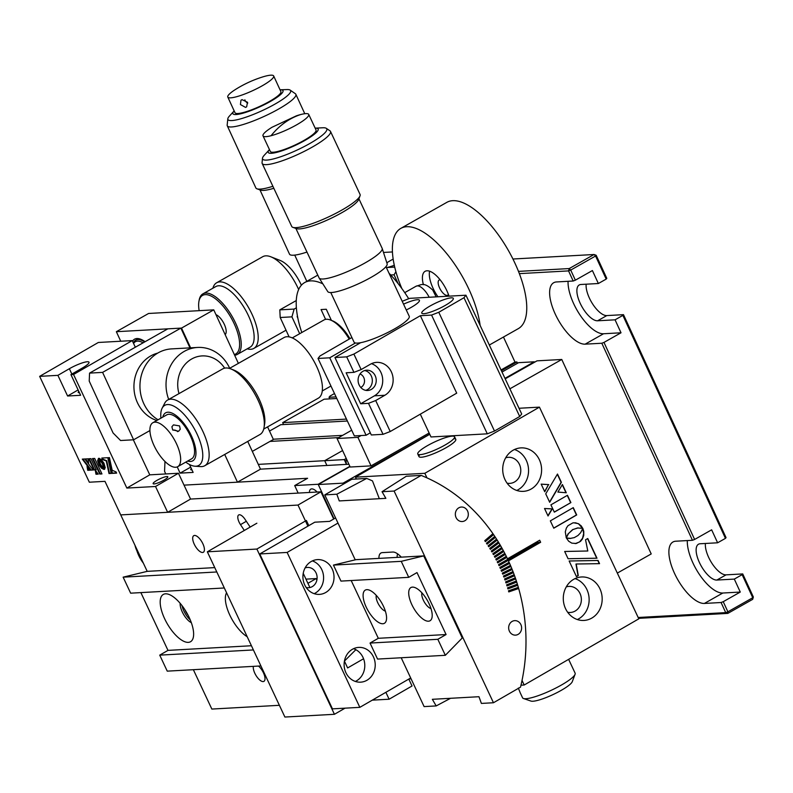 <?xml version="1.0" encoding="UTF-8"?>
<svg xmlns="http://www.w3.org/2000/svg" width="793" height="793" viewBox="0 0 793 793"><rect width="100%" height="100%" fill="white"/><g stroke="black" fill="none" stroke-linecap="round" stroke-linejoin="round"><path stroke-width="1.19" d="M573.2 281.019L568.551 270.899L569.215 268.569L594.076 254.503L595.573 256.02L596.177 255.277L606.794 278.353L606.189 279.096L595.573 256.02L570.712 270.076L575.361 280.187L573.2 281.019L556.517 281.941A34.823 14.333 -119.5 0 0 553.683 282.734A34.823 14.333 -119.5 0 0 555.179 313.919A34.823 14.333 -119.5 0 0 585.135 344.162L601.818 343.24L603.979 342.417L694.609 539.458L711.648 529.823L717.615 542.789L725.446 538.368L622.882 315.396L623.486 314.652L726.041 537.624L725.446 538.368M568.066 281.297A34.823 14.333 -119.5 0 0 573.597 303.511A34.823 14.333 -119.5 0 0 603.552 333.754L621.018 332.782L603.979 342.417M694.609 539.458L692.448 540.291L675.765 541.213A34.823 14.333 -119.5 0 0 672.93 542.015A34.823 14.333 -119.5 0 0 674.437 573.19A34.823 14.333 -119.5 0 0 704.382 603.443L721.075 602.511L723.236 601.689L727.885 611.799L752.755 597.734L742.139 574.667L742.734 573.924L726.051 574.856A20.311 8.356 60.5 0 1 712.144 563.625A20.311 8.356 60.5 0 1 705.403 543.473M687.313 540.568A34.823 14.333 -119.5 0 0 692.854 562.782A34.823 14.333 -119.5 0 0 722.81 593.025L740.275 592.054L734.308 579.088L716.842 580.06A20.311 8.356 60.5 0 1 700.249 564.229A20.311 8.356 60.5 0 1 698.494 544.226A20.311 8.356 60.5 0 1 700.15 543.76L717.615 542.789M742.734 573.924L753.35 597L752.686 599.339L727.815 613.395L725.724 612.622L721.075 602.511M638.167 617.489L725.724 612.622L727.885 611.799L727.815 613.395L638.573 618.352M752.686 599.339L753.35 597M740.275 592.054L723.236 601.689M734.308 579.088L742.139 574.667M518.483 271.384L569.215 268.569L570.712 270.076L568.551 270.899L519.356 273.635M623.486 314.652L606.804 315.584A20.311 8.356 60.5 0 1 592.886 304.353A20.311 8.356 60.5 0 1 586.156 284.201M575.361 280.187L592.401 270.552L598.358 283.517L580.892 284.489A20.311 8.356 -119.5 0 0 579.247 284.955A20.311 8.356 -119.5 0 0 581.001 304.958A20.311 8.356 -119.5 0 0 597.595 320.788L615.061 319.817L622.882 315.396M615.061 319.817L621.018 332.782M598.358 283.517L606.189 279.096M594.919 255.346L596.177 255.277L594.076 254.503L512.942 259.014M692.448 540.291L601.818 343.24M334.477 393.546L330.037 396.054L329.036 397.283L329.779 398.889M329.036 397.283L336.054 396.896M386.508 267.865L387.073 267.509A17.416 3.162 -24.7 0 0 394.29 265.249M299.675 333.704L291.923 316.853L280.197 317.507L289.108 336.886M393.169 259.123A17.416 3.162 -24.7 0 0 386.835 262.82M387.073 267.509L394.706 267.092M398.126 283.626L394.062 274.794L390.711 274.973M394.062 274.794L395.915 271.751M383.485 252.452L392.446 251.946M297.534 316.546L297.385 315.713M297.831 318.082L297.137 316.566M280.197 317.507L279.81 309.865L296.275 300.557M279.81 309.865L294.144 309.072L291.923 316.853M296.374 307.803L294.144 309.072M234.163 110.901A27.567 5.006 -24.7 0 0 234.113 110.951L229.445 116.056A34.515 6.275 -24.7 0 0 227.819 118.801A34.515 6.275 -24.7 0 0 231.893 120.556A34.515 6.275 -24.7 0 0 270.145 106.728A34.515 6.275 -24.7 0 0 290.179 90.124A34.515 6.275 -24.7 0 0 287.026 89.569L280.107 89.797A27.567 5.006 -24.7 0 0 280.038 89.797M290.179 90.124L295.333 93.693A37.727 6.859 155.3 0 1 295.839 94.268A37.727 6.859 155.3 0 1 271.702 112.745A37.727 6.859 155.3 0 1 231.625 126.959A37.727 6.859 155.3 0 1 227.284 125.8A37.727 6.859 155.3 0 1 227.175 125.046L227.819 118.801M227.284 125.8L255.861 187.941A37.727 6.859 -24.7 0 0 256.982 188.823A37.727 6.859 -24.7 0 0 260.213 189.101A37.727 6.859 -24.7 0 0 272.891 186.305M273.833 188.298A34.823 6.324 155.3 0 1 263.702 190.389A34.823 6.324 155.3 0 1 260.728 190.132L256.982 188.823M306.96 252.065A34.823 6.324 155.3 0 1 293.519 255.207A34.823 6.324 155.3 0 1 289.504 254.147L259.945 189.864M234.113 110.951A27.567 5.006 -24.7 0 0 236.066 114.539A27.567 5.006 -24.7 0 0 270.056 101.643A27.567 5.006 -24.7 0 0 280.107 89.797M261.303 77.367A25.247 4.589 155.3 0 1 261.968 77.159A25.247 4.589 155.3 0 1 273.674 75.959A25.247 4.589 155.3 0 1 263.514 85.049A25.247 4.589 155.3 0 1 240.17 95.646A25.247 4.589 155.3 0 1 227.799 97.063A25.247 4.589 155.3 0 1 236.324 88.945A116.085 116.085 0 0 1 261.968 77.159M242.014 99.65L247.485 102.238L246.663 106.807L245.592 107.422L240.428 104.557L240.973 100.225L242.014 99.65M227.799 97.063L235.006 112.725A25.247 4.589 -24.7 0 0 247.376 111.317A25.247 4.589 -24.7 0 0 270.72 100.711A25.247 4.589 -24.7 0 0 280.881 91.621L273.674 75.959M244.878 99.799A4.352 3.628 -130.9 0 0 245.136 100.493A4.352 3.628 -130.9 0 0 247.763 103.06M247.505 102.297A25.247 4.589 -24.7 0 0 246.94 102.614M346.472 419.091L282.675 422.639L283.567 424.562M282.675 422.639L324.119 399.206L336.807 398.502M273.258 439.223L342.606 435.367M347.374 421.014L280.732 424.711L269.511 431.065M135.95 547.368A37.727 33.693 86.8 0 0 138.696 555.467A37.727 33.693 86.8 0 0 143.364 563.159M134.969 545.267A25.247 22.551 86.8 0 0 136.872 550.758M338.641 437.607L269.967 441.423M346.244 458.483L344.251 459.603L324.704 460.693L342.606 450.563L324.704 460.693L326.894 465.471L324.704 460.693L258.29 464.381M617.331 573.091L651.212 553.93L561.771 359.477L509.879 388.818M429.687 434.167L343.042 483.155L343.478 484.087M343.042 483.155L318.28 484.533L334.051 518.82L318.162 484.265L349.862 466.343M411.071 678.798L409.089 678.907M561.771 359.477L537.01 360.845L505.2 378.836M349.981 466.601L318.28 484.533M517.532 363.263L516.937 361.965L501.404 370.747M344.251 459.603L346.452 464.381L345.917 460.307L347.056 460.247M516.937 361.965L514.984 362.074L503.466 337.035M504.972 378.35L534.234 361.796L534.631 362.193M534.234 361.796L518.592 362.669L502.009 372.046M346.848 459.781L345.917 460.307M498.916 365.444L496.061 359.229M351.695 430.232L337.055 438.509L350.179 467.027L371.035 465.868L357.911 437.349L361.112 435.535M371.035 465.868L429.142 433.008M301.786 332.515A72.55 29.856 60.5 0 1 304.661 282.556A72.55 29.856 60.5 0 1 322.86 283.864M408.692 298.713A72.55 29.856 -119.5 0 0 389.016 273.208M330.066 319.857L330.929 319.371A27.567 11.35 -119.5 0 0 330.314 319.946M331.385 320.372L326.28 309.26L321.066 309.557L325.586 319.371M337.055 438.509L357.911 437.349M480.122 325.388A72.55 29.856 -119.5 0 0 469.129 289.713A72.55 29.856 -119.5 0 0 400.832 228.374A72.55 29.856 -119.5 0 0 401.823 288.493M489.331 345.024L518.305 328.649A72.55 29.856 -119.5 0 0 515.172 263.682A72.55 29.856 -119.5 0 0 446.875 202.334L400.832 228.374M449.026 296.156A23.215 9.556 -119.5 0 0 446.965 290.952A23.215 9.556 -119.5 0 0 425.107 271.315A23.215 9.556 -119.5 0 0 423.403 284.707M429.598 271.186A23.215 9.556 -119.5 0 0 433.018 288.196A23.215 9.556 -119.5 0 0 437.934 296.77M440.174 279.85A8.703 3.578 -119.5 0 0 439.163 280.038A8.703 3.578 -119.5 0 0 439.54 287.839A8.703 3.578 -119.5 0 0 447.728 295.204A8.703 3.578 -119.5 0 0 448.422 294.431M501.037 369.954L514.984 362.074M185.76 462.131A34.515 14.205 -119.5 0 0 194.949 466.215A34.515 14.205 -119.5 0 0 197.269 434.524A34.515 14.205 -119.5 0 0 162.139 408.197A34.515 14.205 -119.5 0 0 160.91 418.179M162.139 408.197L164.726 403.181A37.727 15.523 60.5 0 1 167.61 400.049A37.727 15.523 60.5 0 1 203.127 431.947A37.727 15.523 60.5 0 1 204.753 465.739A37.727 15.523 60.5 0 1 200.579 466.591L194.949 466.215M204.753 465.739L259.935 434.534A37.727 15.523 -119.5 0 0 264.039 427.546A37.727 15.523 -119.5 0 0 258.31 400.752A37.727 15.523 -119.5 0 0 230.892 368.933A37.727 15.523 -119.5 0 0 222.793 368.844L167.61 400.049M230.892 368.933L234.004 370.153A34.823 14.333 60.5 0 1 259.311 399.523A34.823 14.333 60.5 0 1 264.594 424.255L264.039 427.546M229.425 368.438L284.082 337.521A34.823 14.333 60.5 0 1 316.873 366.971A34.823 14.333 60.5 0 1 318.37 398.155L263.702 429.063M187.663 461.06A27.567 11.35 -119.5 0 0 191.579 436.15A27.567 11.35 -119.5 0 0 174.847 414.66A27.567 11.35 -119.5 0 0 162.803 417.108M349.198 339.097A30.471 12.539 -119.5 0 0 343.597 330.959A30.471 12.539 -119.5 0 0 330.532 320.035L332.396 320.769A28.726 11.826 60.5 0 1 344.717 331.068A28.726 11.826 60.5 0 1 349.951 338.661M330.532 320.035A30.471 12.539 -119.5 0 0 323.99 319.966L292.27 337.897M161.465 457.571A25.247 10.388 60.5 0 1 152.861 422.728A25.247 10.388 60.5 0 1 169.107 431.838A25.247 10.388 60.5 0 1 177.711 466.68A25.247 10.388 60.5 0 1 161.465 457.571M172.656 429.836L171.903 426.753L173.489 424.879L179.565 425.93L180.249 429.231L178.623 431.273L172.656 429.836M177.711 466.68L191.628 458.82A25.247 10.388 -119.5 0 0 183.014 423.977A25.247 10.388 -119.5 0 0 166.768 414.858L152.861 422.728M177.642 431.65A4.352 3.687 16.5 0 0 172.943 430.163M317.131 492.037A11.608 4.778 -119.5 0 0 311.728 488.884A11.608 4.778 -119.5 0 0 310.787 489.142A11.608 4.778 -119.5 0 0 309.429 492.473M348.9 464.242L260.491 469.159L237.464 482.174L184.035 485.138L307.595 478.278L294.699 485.574L318.162 484.265M294.699 485.574L298.158 493.097M250.162 527.087L245.027 519.316A8.128 3.331 -120 0 0 239.367 514.756A8.128 3.331 -120 0 0 238.703 514.944A8.128 3.331 -120 0 0 240.497 524.649L244.323 530.458M194.563 535.444A9.575 3.925 60 0 1 202.423 542.858A9.575 3.925 60 0 1 203.345 552.255A9.575 3.925 60 0 1 202.552 552.483A9.575 3.925 60 0 1 194.681 545.069A9.575 3.925 60 0 1 193.77 535.671A9.575 3.925 60 0 1 194.563 535.444M258.508 666.08A9.575 3.925 60 0 1 264.208 674.665A9.575 3.925 60 0 1 263.93 681.346A9.575 3.925 60 0 1 263.137 681.574A9.575 3.925 60 0 1 256.317 675.963A9.575 3.925 60 0 1 253.363 666.368M279.384 705.304L211.84 709.061L193.363 669.698M214.764 567.61L147.211 571.356L120.724 514.905L297.999 505.062L307.902 526.165M408.801 679.076L412.043 685.985L389.115 699.218L372.294 700.15M385.874 692.309L389.115 699.218M155.527 486.486L126.85 488.072L73.541 374.474L70.934 374.623L82.393 368.002A14.512 2.686 -25.1 0 0 89.014 362.203A14.512 2.686 -25.1 0 0 87.339 361.747A14.512 2.686 -25.1 0 0 69.358 368.725L57.899 375.347L39.65 376.358L89.331 482.213L104.973 481.341L120.724 514.905L167.65 512.298L155.527 486.486L178.455 473.252L190.568 499.065L320.917 491.829L333.684 519.028M320.917 491.829L297.999 505.062M188.09 615.239A9.575 3.925 60 0 1 184.967 609.837M226.57 592.777A27.279 11.181 -120 0 0 229.831 615.15A27.279 11.181 -120 0 0 247.208 636.739M164.657 618.768A27.279 11.181 -120 0 0 181.825 640.238A27.279 11.181 -120 0 0 193.442 636.68A27.279 11.181 -120 0 0 189.16 617.41A27.279 11.181 -120 0 0 169.078 594.472A27.279 11.181 -120 0 0 164.657 618.768M180.15 603.304A13.055 5.353 -120 0 0 182.271 611.928A13.055 5.353 -120 0 0 191.331 622.674M182.033 605.634A13.055 5.353 -120 0 0 183.877 611.006A13.055 5.353 -120 0 0 190.251 619.878M147.211 571.356L123.133 577.165L130.647 593.174L224.32 587.98M216.806 571.971L123.133 577.165M309.904 587.544L303.223 573.319L307.922 583.331L316.179 578.573L305.959 579.138M363.561 658.755L347.631 667.944L344.42 661.104L355.849 649.695M260.907 665.942L167.244 671.146L159.73 655.137L253.403 649.943M251.431 645.74L167.987 650.379L159.73 655.137M140.876 592.609L167.987 650.379M316.179 578.573L316.873 580.05M79.419 392.704A8.128 1.507 154.9 0 1 79.151 392.723A8.128 1.507 154.9 0 1 78.22 392.476A8.128 1.507 154.9 0 1 78.804 391.405M166.897 476.524A8.128 1.507 154.9 0 1 167.829 476.781A8.128 1.507 154.9 0 1 162.674 480.826A8.128 1.507 154.9 0 1 154.06 483.938A8.128 1.507 154.9 0 1 153.118 483.68A8.128 1.507 154.9 0 1 158.283 479.636A8.128 1.507 154.9 0 1 166.897 476.524M135.335 347.215L132.223 340.594L98.332 342.477L39.65 376.358M110.019 473.252L109.117 473.54M95.447 470.408L96.032 471.666M178.455 473.252L149.778 474.838L133.333 439.808M167.65 512.298L190.568 499.065M126.85 488.072L149.778 474.838M73.541 374.474L132.223 340.594M78.12 389.928L67.593 396.004L80.628 395.281L70.934 374.623M67.593 396.004L57.899 375.347M93.039 458.523L100.196 473.788L101.851 473.689M94.684 458.433L92.464 458.552L99.74 474.045L101.96 473.927L94.684 458.433M99.621 458.453L102.614 462.914L104.755 469.159M103.942 463.152L101.167 459.464L98.491 458.334L98.054 460.624L99.948 465.422L99.482 465.689L101.623 468.276L104.012 469.476L100.314 463.945L98.758 458.324L102.466 463.826L104.022 469.446L105.251 467.721L103.942 463.152M88.657 463.181L87.964 458.81L85.466 458.949L88.657 463.181M90.65 470.14L93.197 470.001L84.792 458.978L82.294 459.117L90.65 470.14L93.029 469.773M82.918 459.088L91.106 469.882M108.472 457.67L111.892 473.381L116.63 473.124L116.065 471.914L112.17 470.279L109.434 457.611L108.472 457.67M108.988 457.64L112.358 473.124L111.892 473.381M112.358 473.124L116.521 472.886M107.789 457.71L101.831 458.037L102.525 459.524L106.252 460.961L109.008 473.54L111.208 473.421L107.789 457.71M102.396 458.007L102.981 459.256L106.708 460.693L109.474 473.282L111.159 473.183M99.631 464.886L99.482 465.689M104.012 469.159L103.962 468.653M99.274 458.85L99.234 458.334M99.948 465.422L103.596 469.02M98.491 458.334L97.598 460.892L99.165 465.154M88.727 458.76L93.98 469.962L96.191 469.833L90.937 458.641L88.727 458.76M90.025 470.18L87.022 466.324L87.706 470.308L90.025 470.18M95.993 474.254L98.253 474.135L95.259 470.17L95.993 474.254M95.923 471.042L96.449 473.996L98.084 473.897M87.666 467.146L88.162 470.041L89.847 469.952M89.292 458.731L94.436 469.694L96.082 469.605M145.079 341.714A29.024 11.945 -119.5 0 0 134.513 339.196A29.024 11.945 -119.5 0 0 132.52 341.208M191.965 469.882A8.128 1.477 155.3 0 1 191.678 469.902A8.128 1.477 155.3 0 1 190.746 469.654A8.128 1.477 155.3 0 1 191.371 468.574M267.578 426.872L273.387 439.491L252.323 451.395M238.376 363.372L213.763 309.855L148.588 313.473L116.353 331.702L181.528 328.084L213.763 309.855M190.607 347.84L181.528 328.084M260.491 469.159L247.733 441.433M237.464 482.174L224.706 454.448M190.707 467.127L180.1 473.134L193.135 472.41L189.497 464.51M180.1 473.134L177.236 466.918M165.767 473.956L164.567 471.329L164.974 461.476M120.734 341.238L116.353 331.702M234.322 354.56A33.663 13.858 -119.5 0 0 235.065 325.695A33.663 13.858 -119.5 0 0 213.862 297.653A33.663 13.858 -119.5 0 0 198.894 301.627A33.663 13.858 -119.5 0 0 199.162 310.668M198.894 301.627L199.122 300.309A34.823 14.333 60.5 0 1 202.909 293.856A34.823 14.333 60.5 0 1 236.532 325.209A34.823 14.333 60.5 0 1 237.186 354.491A34.823 14.333 60.5 0 1 234.649 355.264M215.964 314.643A11.608 4.778 60.5 0 1 224.627 325.041A11.608 4.778 60.5 0 1 225.143 334.596M202.909 293.856L215.805 286.57A34.823 14.333 60.5 0 1 249.428 317.914A34.823 14.333 60.5 0 1 250.082 347.195L237.186 354.491M212.901 288.206A37.727 15.523 60.5 0 1 216.677 282.744A37.727 15.523 60.5 0 1 253.106 316.694A37.727 15.523 60.5 0 1 253.81 348.424A37.727 15.523 60.5 0 1 247.188 348.831M298.654 289.524A37.727 15.523 -119.5 0 0 270.829 256.793L280.147 260.441A29.024 11.945 60.5 0 1 301.38 285.222M270.829 256.793A37.727 15.523 -119.5 0 0 262.721 256.704L216.677 282.744M133.353 342.992A27.567 11.35 60.5 0 1 135.692 340.207A27.567 11.35 60.5 0 1 137.932 339.573A27.567 11.35 60.5 0 1 144.732 341.902M143.107 342.824A26.407 10.864 -119.5 0 0 137.486 341.129A26.407 10.864 -119.5 0 0 133.581 343.478M102.594 372.383L180.873 328.114L167.838 328.837L89.559 373.106L102.594 372.383L133.601 439.788L149.927 430.559M180.873 328.114L189.963 347.869M89.559 373.106L89.222 381.096L113.072 432.958L120.566 440.511L133.601 439.788M157.728 353.103A34.823 31.105 86.8 0 0 138.349 404.529A34.823 31.105 86.8 0 0 156.816 420.488M168.711 399.434A37.727 33.693 -93.2 0 1 197.635 347.443L171.566 348.89A37.727 33.693 86.8 0 0 144.732 405.51A37.727 33.693 86.8 0 0 158.075 419.784M197.635 347.443A37.727 33.693 -93.2 0 1 228.662 366.168A37.727 33.693 -93.2 0 1 229.702 368.279M224.627 368.15A29.024 25.921 86.8 0 0 191.837 358.902A29.024 25.921 86.8 0 0 179.01 393.606M332.227 569.057A17.416 15.553 86.8 0 0 317.507 559.61A17.416 15.553 86.8 0 0 304.72 584.937A17.416 15.553 86.8 0 0 319.44 594.383A17.416 15.553 86.8 0 0 332.227 569.057M314.167 593.67A17.416 15.553 86.8 0 0 321.799 569.642A17.416 15.553 86.8 0 0 312.353 560.909M373.424 656.842A17.416 15.553 86.8 0 0 358.704 647.395A17.416 15.553 86.8 0 0 345.917 672.722A17.416 15.553 86.8 0 0 360.637 682.168A17.416 15.553 86.8 0 0 373.424 656.842M355.363 681.445A17.416 15.553 86.8 0 0 362.996 657.417A17.416 15.553 86.8 0 0 353.549 648.694M337.987 523.073L287.135 552.434L259.757 553.96L314.781 522.19L329.64 521.368L335.578 517.938M305.087 567.937A10.16 9.07 -93.2 0 1 316.07 572.942A10.16 9.07 -93.2 0 1 315.287 583.797A10.16 9.07 -93.2 0 1 306.177 587.484M410.685 677.985L359.834 707.346L287.135 552.434M359.834 707.346L332.455 708.863L259.757 553.96M308.814 525.63L306.395 520.466L256.882 549.053L207.34 551.809L284.895 717.041L334.428 714.295L345.034 708.169M256.863 523.221L207.34 551.809M256.882 549.053L334.428 714.295M568.631 659.35L575.123 673.168A29.024 5.373 154.9 0 1 575.203 673.465A29.024 5.373 154.9 0 1 575.074 674.298A29.024 5.373 154.9 0 1 551.125 690.356A29.024 5.373 154.9 0 1 523.479 698.514A29.024 5.373 154.9 0 1 522.577 697.82L520.069 692.467M575.074 674.298L572.259 681.702A23.215 4.302 154.9 0 1 553.098 694.549A23.215 4.302 154.9 0 1 530.973 701.081L523.479 698.514M520.059 692.358L518.325 688.066M360.775 387.46A7.256 6.483 86.8 0 0 363.769 377.537A7.256 6.483 86.8 0 0 360.022 373.969M406.274 309.974A17.416 3.222 -25.1 0 0 419.428 300.25A17.416 3.222 -25.1 0 0 417.415 299.704A17.416 3.222 -25.1 0 0 403.538 304.155M423.799 313.711A17.416 3.222 -25.1 0 0 442.256 307.04A17.416 3.222 -25.1 0 0 453.318 298.366A17.416 3.222 -25.1 0 0 451.306 297.831A17.416 3.222 -25.1 0 0 432.849 304.492A17.416 3.222 -25.1 0 0 421.787 313.166A17.416 3.222 -25.1 0 0 423.799 313.711M371.402 389.373A10.16 9.07 86.8 0 0 375.902 377.716A10.16 9.07 86.8 0 0 366.604 370.202A10.16 9.07 86.8 0 0 362.926 371.302A10.16 9.07 86.8 0 0 358.426 382.969A10.16 9.07 86.8 0 0 367.724 390.483A10.16 9.07 86.8 0 0 371.402 389.373M364.661 370.549A10.16 9.07 -93.2 0 1 372.204 379.014A10.16 9.07 -93.2 0 1 367.496 389.591A10.16 9.07 -93.2 0 1 365.761 390.354M351.884 337.54L319.995 355.958L318.013 358.456L354.362 435.912L366.098 435.258L370.301 432.829M355.403 342.992L329.739 357.802L366.098 435.258M329.739 357.802L318.013 358.456M353.956 372.353L346.69 356.86L353.886 354.075L361.152 369.568L353.956 372.353L346.135 372.789L360.676 403.776L374.435 395.826A17.416 15.553 86.8 0 0 382.642 378.767A17.416 15.553 86.8 0 0 371.471 363.67M463.984 297.722L519.712 416.484L521.695 413.986L465.957 295.214L463.984 297.722L438.767 312.283L431.57 315.069L420.359 315.693L456.709 393.15L390.235 431.531L375.694 400.544L384.863 395.251A17.416 15.553 86.8 0 0 392.565 375.258A17.416 15.553 86.8 0 0 376.625 362.371A17.416 15.553 86.8 0 0 370.321 364.274L361.152 369.568M360.676 403.776L368.497 403.34L383.039 434.316L371.312 434.97L334.953 357.514L360.617 342.705M375.694 400.544L368.497 403.34M346.69 356.86L334.953 357.514M390.235 431.531L383.039 434.316M420.359 315.693L353.886 354.075M431.57 315.069L487.308 433.83L430.995 436.963L420.3 414.164M402.2 301.29L409.644 298.346L465.957 295.214M519.712 416.484L494.495 431.045L438.767 312.283M494.495 431.045L487.308 433.83M358.396 343.032L358.743 343.785M420.627 450.137A20.311 3.757 -25.1 0 0 417.772 454.022A20.311 3.757 -25.1 0 0 431.739 451.395A20.311 3.757 -25.1 0 0 451.693 440.64A20.311 3.757 -25.1 0 0 454.558 436.755A20.311 3.757 -25.1 0 0 440.591 439.381A20.311 3.757 -25.1 0 0 420.627 450.137M421.896 592.837A9.863 4.044 -120 0 0 423.363 600.182A9.863 4.044 -120 0 0 430.995 608.598M411.854 604.653A19.151 7.851 -120 0 0 423.918 619.72A19.151 7.851 -120 0 0 432.076 617.222A19.151 7.851 -120 0 0 429.063 603.691A19.151 7.851 -120 0 0 414.957 587.583A19.151 7.851 -120 0 0 411.854 604.653M366.237 607.18A19.151 7.851 -120 0 0 378.291 622.257A19.151 7.851 -120 0 0 386.449 619.759A19.151 7.851 -120 0 0 383.435 606.229A19.151 7.851 -120 0 0 369.34 590.121A19.151 7.851 -120 0 0 366.237 607.18M376.269 595.365A9.863 4.044 -120 0 0 377.746 602.71A9.863 4.044 -120 0 0 385.368 611.135M437.825 639.297L446.082 634.539L416.999 572.576L408.742 577.334L401.238 561.335L423.74 555.903L462.26 637.978L445.339 655.305L437.825 639.297L370.044 643.064L378.301 638.296L351.19 580.535M370.044 643.064L377.557 659.072L445.339 655.305M446.082 634.539L378.301 638.296M401.238 561.335L333.456 565.092L340.96 581.1L408.742 577.334M423.74 555.903L355.958 559.66L333.456 565.092M397.61 553.861A17.416 7.137 -120 0 0 397.164 557.37M518.166 634.341A7.256 6.483 -93.2 0 1 515.539 635.134A7.256 6.483 -93.2 0 1 508.898 629.761A7.256 6.483 -93.2 0 1 512.109 621.434A7.256 6.483 -93.2 0 1 514.736 620.641A7.256 6.483 -93.2 0 1 521.378 626.014A7.256 6.483 -93.2 0 1 518.166 634.341M464.857 520.743A7.256 6.483 -93.2 0 1 462.23 521.536A7.256 6.483 -93.2 0 1 455.579 516.164A7.256 6.483 -93.2 0 1 458.79 507.837A7.256 6.483 -93.2 0 1 461.417 507.044A7.256 6.483 -93.2 0 1 468.068 512.417A7.256 6.483 -93.2 0 1 464.857 520.743M355.234 559.838L324.763 494.891L351.824 479.269L366.683 478.437L336.827 494.217L339.255 500.928L385.864 498.341L382.038 491.71L406.313 476.236L421.172 475.413L394.101 491.045L493.464 702.747L520.525 687.125A174.133 155.517 86.8 0 0 518.662 588.495L508.789 591.915A162.515 145.149 86.8 0 0 508.472 590.805L518.344 587.385A174.133 155.517 86.8 0 0 517.72 585.284L507.916 588.912A162.515 145.149 86.8 0 0 507.57 587.811L517.383 584.173A174.133 155.517 86.8 0 0 516.719 582.082L506.985 585.928A162.515 145.149 86.8 0 0 506.628 584.828L516.362 580.982A174.133 155.517 86.8 0 0 515.668 578.9L505.993 582.964A162.515 145.149 86.8 0 0 505.627 581.874L515.291 577.819A174.133 155.517 86.8 0 0 514.558 575.748L504.963 580.02A162.515 145.149 86.8 0 0 504.566 578.94L514.161 574.667A174.133 155.517 86.8 0 0 513.398 572.615L503.882 577.096A162.515 145.149 86.8 0 0 503.466 576.025L512.982 571.545A174.133 155.517 86.8 0 0 512.179 569.513L502.742 574.191A162.515 145.149 86.8 0 0 502.316 573.131L511.753 568.452A174.133 155.517 86.8 0 0 510.91 566.43L501.563 571.317A162.515 145.149 86.8 0 0 501.107 570.266L510.464 565.379A174.133 155.517 86.8 0 0 509.592 563.377L500.324 568.472A162.515 145.149 86.8 0 0 499.858 567.431L509.116 562.336A174.133 155.517 86.8 0 0 508.214 560.354L507.689 560.383A174.133 155.517 86.8 0 0 507.312 559.561M493.464 702.747L481.391 703.421L478.962 696.71L432.354 699.307L436.18 705.929L450.583 698.286M508.749 591.776L518.146 588.525A174.133 155.517 86.8 0 0 517.869 587.554M518.662 588.495L518.146 588.525M507.867 588.763L517.195 585.303A174.133 155.517 86.8 0 0 516.907 584.352M517.72 585.284L517.195 585.303M506.925 585.769L516.203 582.112A174.133 155.517 86.8 0 0 515.896 581.17M516.719 582.082L516.203 582.112M505.944 582.796L515.143 578.93A174.133 155.517 86.8 0 0 514.826 578.008M515.668 578.9L515.143 578.93M504.903 579.842L514.033 575.777A174.133 155.517 86.8 0 0 513.705 574.875M514.558 575.748L514.033 575.777M503.813 576.908L512.873 572.645A174.133 155.517 86.8 0 0 512.536 571.753M513.398 572.615L512.873 572.645M502.663 574.003L511.654 569.543A174.133 155.517 86.8 0 0 511.307 568.67M512.179 569.513L511.654 569.543M501.473 571.119L510.385 566.46A174.133 155.517 86.8 0 0 510.028 565.607M510.91 566.43L510.385 566.46M500.234 568.264L509.066 563.407A174.133 155.517 86.8 0 0 508.69 562.574M509.592 563.377L509.066 563.407M508.214 560.354L499.045 565.647A162.515 145.149 86.8 0 0 498.559 564.616L507.728 559.323A174.133 155.517 86.8 0 0 506.786 557.36L497.717 562.852A162.515 145.149 86.8 0 0 497.211 561.831L506.281 556.339A174.133 155.517 86.8 0 0 505.31 554.396L496.329 560.086A162.515 145.149 86.8 0 0 495.813 559.075L504.784 553.385A174.133 155.517 86.8 0 0 503.783 551.462L494.911 557.35A162.515 145.149 86.8 0 0 494.366 556.349L503.238 550.461A174.133 155.517 86.8 0 0 502.197 548.568L493.434 554.644A162.515 145.149 86.8 0 0 492.879 553.653L501.642 547.576A174.133 155.517 86.8 0 0 500.571 545.703L491.918 551.968A162.515 145.149 86.8 0 0 491.343 550.996L499.996 544.722A174.133 155.517 86.8 0 0 498.896 542.878L490.352 549.331A162.515 145.149 86.8 0 0 489.757 548.369L498.301 541.906A174.133 155.517 86.8 0 0 497.171 540.083L496.646 540.112A174.133 155.517 86.8 0 0 496.21 539.409M506.786 557.36L497.607 562.634M505.31 554.396L496.22 559.858M504.784 554.426A174.133 155.517 86.8 0 0 504.388 553.643M503.783 551.462L494.782 557.112M502.197 548.568L493.296 554.406M500.571 545.703L491.769 551.73M498.896 542.878L490.193 549.083M497.171 540.083L488.736 546.724A162.515 145.149 86.8 0 0 488.131 545.772L496.567 539.131A174.133 155.517 86.8 0 0 495.397 537.327L487.08 544.147A162.515 145.149 86.8 0 0 486.466 543.215L494.773 536.385A174.133 155.517 86.8 0 0 493.573 534.611L485.385 541.619A162.515 145.149 86.8 0 0 484.751 540.687L492.939 533.679A174.133 155.517 86.8 0 0 421.172 475.413M495.397 537.327L486.912 543.889M493.573 534.611L485.207 541.351M493.058 534.641A174.133 155.517 86.8 0 0 492.602 533.976M494.872 537.357A174.133 155.517 86.8 0 0 494.426 536.673M498.371 542.898A174.133 155.517 86.8 0 0 497.935 542.184M500.046 545.733A174.133 155.517 86.8 0 0 499.62 544.999M501.682 548.597A174.133 155.517 86.8 0 0 501.255 547.844M503.258 551.492A174.133 155.517 86.8 0 0 502.851 550.729M506.261 557.39A174.133 155.517 86.8 0 0 505.875 556.587M382.038 491.71L394.101 491.045M379.312 498.698L372.482 480.905A174.133 155.517 86.8 0 0 366.683 478.437M324.763 494.891L336.827 494.217M436.18 705.929L424.116 706.603L401.199 657.764M401.278 557.142A17.416 7.137 -120 0 0 392.773 552.047L382.345 552.622A17.416 7.137 -120 0 0 380.908 553.028A17.416 7.137 -120 0 0 378.945 558.381M539.349 459.692A21.768 19.438 86.8 0 0 520.942 447.886A21.768 19.438 86.8 0 0 504.963 479.547A21.768 19.438 86.8 0 0 523.36 491.353A21.768 19.438 86.8 0 0 539.349 459.692M514.498 449.512A21.768 19.438 -93.2 0 1 526.314 460.416A21.768 19.438 -93.2 0 1 516.768 490.451M599.924 588.783A21.768 19.438 86.8 0 0 581.527 576.977A21.768 19.438 86.8 0 0 565.538 608.637A21.768 19.438 86.8 0 0 583.945 620.443A21.768 19.438 86.8 0 0 599.924 588.783M575.084 578.603A21.768 19.438 -93.2 0 1 586.889 589.506A21.768 19.438 -93.2 0 1 577.354 619.541M524.183 685.013L522.032 680.434A174.133 155.517 86.8 0 0 508.452 560.869L540.648 542.283L539.676 540.221L507.48 558.807A174.133 155.517 86.8 0 0 426.971 477.882L424.82 473.302L539.448 407.136L638.801 618.837L524.183 685.013L520.991 685.192M507.53 560.046L538.041 542.432L540.648 542.283M507.193 560.938L505.845 561.018A174.133 155.517 86.8 0 0 505.627 560.532M519.009 408.266L539.448 407.136M429.737 434.286L355.482 477.158L356.344 479.012M453.784 438.688A20.311 3.757 154.9 0 1 446.499 447.46A20.311 3.757 154.9 0 1 425.791 456.401A20.311 3.757 154.9 0 1 419.755 454.667M355.482 477.158L424.82 473.302M567.669 612.255A13.055 11.667 86.8 0 0 575.153 611.046A13.055 11.667 86.8 0 0 580.476 594.591A13.055 11.667 86.8 0 0 566.261 586.909M507.094 483.165A13.055 11.667 86.8 0 0 514.568 481.956A13.055 11.667 86.8 0 0 519.901 465.501A13.055 11.667 86.8 0 0 505.686 457.819M553.722 528.088L576.432 514.974L573.052 507.758M553.772 528.197L576.699 514.954L573.26 507.639L550.332 520.872L553.772 528.197M547.923 515.747L552.007 508.898L544.543 508.521L548.042 515.985L552.275 508.888L544.523 508.501M570.801 538.417L566.351 537.951L568.65 541.203L571.822 543.146L576.293 543.492L580.526 541.341L582.359 539.091L583.737 535.414L583.777 531.389L582.845 528.406L580.595 532.757L577.998 535.483L574.31 537.614L570.038 538.457M569.77 538.467L566.4 538.06M575.193 543.621L579.514 541.976L582.568 538.249L583.678 533.431L582.716 528.733M557.489 474.036L545.733 493.841L549.688 502.276L561.375 482.303L557.489 474.036M549.579 502.038L561.107 482.322L557.34 474.283M544.652 491.531L548.508 484.622L541.193 484.166M548.776 484.602L541.173 484.136L544.761 491.779L548.508 484.622M554.327 512.149L570.891 502.584L567.461 495.288L550.897 504.854L554.327 512.149M554.277 512.04L570.891 502.584M570.623 502.603L567.253 495.407M576.224 564.001L599.548 563.654L598.061 560.473L569.146 560.998L576.471 576.62L578.266 575.579L576.224 564.001M576.422 576.511L577.998 575.599L575.966 564.021M599.28 563.654L597.793 560.492L569.146 561.008M568.075 558.728L596.99 558.203L587.752 538.526L585.551 539.795L587.801 550.996L564.675 551.472L568.075 558.728M587.801 550.996L564.675 551.482M596.723 558.203L587.544 538.645M578.979 524.004L575.569 522.795L572.863 522.884L567.957 525.709L566.351 528.118L565.29 531.905L566.281 537.902L568.512 533.53L572.893 529.585L577.482 527.979L582.766 528.336L581.15 525.818L578.166 523.568M566.143 537.565L568.046 534.204M567.788 534.224L572.635 529.605L578.206 527.9M582.458 528.257L578.712 524.014M577.899 523.578L573.716 522.765M557.875 492.076L566.281 492.76L562.406 484.503L557.875 492.076M565.994 492.74L562.257 484.761M300.666 114.549A25.247 4.679 -25.1 0 0 296.394 115.828L271.979 127.286A25.247 4.679 -25.1 0 0 268.341 129.705A25.247 4.679 -25.1 0 0 263.008 135.861A25.247 4.679 -25.1 0 0 271.067 135.722A25.247 4.679 -25.1 0 0 303.392 120.566A25.247 4.679 -25.1 0 0 308.725 114.41A25.247 4.679 -25.1 0 0 300.666 114.549A116.085 80.876 75.4 0 0 284.707 122.667L284.707 122.667A116.085 80.876 -104.6 0 0 271.067 135.722M308.725 114.41L316.04 130.012A25.247 4.679 154.9 0 1 310.717 136.168A25.247 4.679 154.9 0 1 286.243 148.757A25.247 4.679 154.9 0 1 270.334 151.463L263.008 135.861M262.483 158.263A35.447 6.562 -25.1 0 1 264.297 155.22L269.461 149.609A27.567 5.105 -25.1 0 0 280.871 151.166A27.567 5.105 -25.1 0 0 312.323 135.752A27.567 5.105 -25.1 0 0 315.168 128.149L322.781 127.772A35.447 6.562 -25.1 0 1 326.29 128.327L329.967 130.825A37.727 6.988 -25.1 0 1 330.493 131.42A37.727 6.988 -25.1 0 1 322.533 140.629A37.727 6.988 -25.1 0 1 285.966 159.443A37.727 6.988 -25.1 0 1 262.186 163.477A37.727 6.988 -25.1 0 1 262.067 162.694L262.483 158.263A35.447 6.562 -25.1 0 0 283.289 155.824A35.447 6.562 -25.1 0 0 319.301 137.526A35.447 6.562 -25.1 0 0 326.29 128.327M262.186 163.477L291.745 226.471A37.727 6.988 -25.1 0 0 292.914 227.373A37.727 6.988 -25.1 0 0 318.667 221.207A37.727 6.988 -25.1 0 0 352.092 203.623A37.727 6.988 -25.1 0 0 360.002 195.891A37.727 6.988 -25.1 0 0 360.052 194.414L330.493 131.42M292.914 227.373L296.671 228.662A34.823 6.443 -25.1 0 0 320.441 222.962A34.823 6.443 -25.1 0 0 351.289 206.725A34.823 6.443 -25.1 0 0 358.595 199.598L360.002 195.891M295.848 228.374L319.093 277.907A34.823 6.443 -25.1 0 0 319.163 278.046A34.823 6.443 -25.1 0 0 341.406 274.051A34.823 6.443 -25.1 0 0 374.792 256.813A34.823 6.443 -25.1 0 0 382.206 248.457A34.823 6.443 -25.1 0 0 382.147 248.318L358.902 198.785M382.206 248.457L387.143 263.772A32.791 6.066 154.9 0 1 380.174 271.642A32.791 6.066 154.9 0 1 348.722 287.869A32.791 6.066 154.9 0 1 327.787 291.626L319.163 278.046M385.943 266.656L409.228 316.258A30.471 5.64 154.9 0 1 402.794 323.693A30.471 5.64 154.9 0 1 373.265 338.889A30.471 5.64 154.9 0 1 354.055 342.15L330.77 292.548M603.552 333.754L585.135 344.162M722.81 593.025L704.382 603.443M716.842 580.06L726.051 574.856M597.595 320.788L606.804 315.584M429.182 297.256A14.512 5.967 -119.5 0 0 425.454 291.447A14.512 5.967 -119.5 0 0 416.117 286.204C421.499 284.885 423.64 281.565 432.75 290.089L436.16 296.869M246.326 521.279L240.497 524.649M71.876 374.078L69.358 368.725M374.435 395.826L384.863 395.251M304.78 113.716L295.839 94.268M294.738 255.108L306.812 281.337M304.661 282.556L317.785 275.131M404.737 292.637L416.117 286.204M322.265 390.949L330.959 386.032M253.81 348.424L286.035 330.205M138.478 338.631L135.692 340.207M418.982 456.599L417.772 454.022M455.767 439.342L454.558 436.755"/></g></svg>
